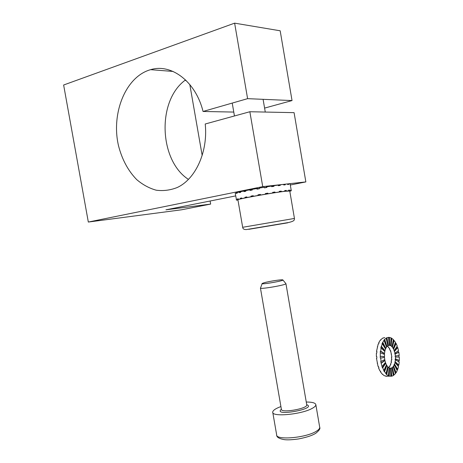 <?xml version="1.0" encoding="UTF-8"?>
<svg xmlns="http://www.w3.org/2000/svg" width="463" height="463" viewBox="0 0 463 463"><rect width="100%" height="100%" fill="white"/><g stroke="black" fill="none" stroke-linecap="round" stroke-linejoin="round"><path stroke-width="0.69" d="M294.086 112.654L305.852 181.913L290.307 185.015L305.852 181.913L262.729 186.641L249.852 111.739L294.086 112.654L305.852 181.913L262.729 186.641L249.852 111.739L294.086 112.654M265.05 187.625L264.361 187.735L265.05 187.625M165.957 209.82L210.653 204.085L181.583 209.791L210.653 204.085L210.121 201.011L210.653 204.085L165.957 209.82L235.667 195.913L165.957 209.82M88.323 222.049L262.729 186.641L88.323 222.049L181.583 209.791L88.323 222.049L63.634 85.007L88.323 222.049M205.225 123.997L249.852 111.739L205.225 123.997C208.176 151.905 195.438 179.326 177.109 187.561C195.438 179.326 208.176 151.905 205.225 123.997M188.412 179.384C158.994 160.418 156.697 100.569 185.559 79.925C156.697 100.569 158.994 160.418 188.412 179.384M280.179 30.79L292.037 100.569L264.593 108.093L292.037 100.569L247.601 98.66L203.043 111.467L233.78 112.069L203.043 111.467C195.855 81.725 171.426 63.223 150.62 69.67C125.571 76.569 110.998 113.447 118.476 145.608C121.995 159.399 128.083 170.743 136.735 179.638C142.76 184.749 149.254 188.267 156.216 190.2C163.294 191.121 170.257 190.241 177.109 187.561C170.257 190.241 163.294 191.121 156.216 190.2C149.254 188.267 142.76 184.749 136.735 179.638C128.083 170.743 121.995 159.399 118.476 145.608C110.998 113.447 125.571 76.569 150.62 69.67C171.426 63.223 195.855 81.725 203.043 111.467L247.601 98.66L234.625 23.15L63.634 85.007L234.625 23.15L280.179 30.79L292.037 100.569L247.601 98.66L234.625 23.15L280.179 30.79M189.801 84.503L202.169 155.423L189.801 84.503M184.945 80.406L186.132 80.481L184.945 80.406M289.763 191.016L285.034 191.294C271.619 192.863 235.204 199.484 237.924 199.837L242.676 227.292C242.832 228.896 244.082 229.648 246.443 229.555L288.588 222.506C295.365 220.932 294.15 219.74 294.445 218.449L242.676 227.292M289.774 191.063L291.186 190.825L291.105 190.05L290.799 190.021L290.903 190.634L289.67 190.692L289.56 190.073L288.634 190.154L288.744 190.773L286.308 191.045L286.198 190.42L284.704 190.611L284.814 191.236L281.325 191.711L281.215 191.086L279.247 191.369L279.357 191.995L275.051 192.649L274.941 192.018L272.638 192.376L272.748 193.007L267.938 193.783L267.828 193.152L265.363 193.563L265.467 194.194L260.513 195.045L260.403 194.408L257.955 194.842L258.065 195.473L253.336 196.324L253.226 195.693L250.987 196.109L251.096 196.74L246.947 197.533L246.837 196.908L244.962 197.279L245.072 197.904L241.802 198.586L241.692 197.961L240.32 198.262L240.43 198.887L238.254 199.397L238.15 198.777L237.363 198.992L237.473 199.611L236.524 199.929L236.263 199.42L236.39 200.097L237.936 199.923M290.139 184.042L290.162 184.534L289.751 183.875L288.507 183.886L288.611 184.506L287.685 184.569L287.575 183.95L285.133 184.187L285.243 184.806L283.744 184.98L283.634 184.355L280.138 184.806L280.248 185.431L278.28 185.704L278.17 185.078L273.859 185.704L273.969 186.334L271.665 186.687L271.555 186.057L266.74 186.826L266.85 187.457L264.379 187.862L264.275 187.231L259.315 188.076L259.425 188.713L256.977 189.147L256.867 188.51L252.138 189.373L252.248 190.009L250.008 190.432L249.898 189.801L245.749 190.617L245.859 191.242L243.989 191.63L243.879 190.999L240.615 191.711L240.719 192.336L239.348 192.649L239.244 192.029L237.073 192.579L237.183 193.198L236.402 193.43L236.292 192.811L235.354 193.169L235.308 193.91L235.21 193.355M285.243 184.806L285.133 184.187L283.657 184.482M289.809 191.277L290.857 190.883M237.137 200.062L237.965 200.091M289.682 190.93L291.21 190.663M290.81 190.102L291.105 190.05M265.073 187.752L266.74 186.826M256.867 188.51L259.344 188.725M260.443 195.108L260.472 194.813M265.426 193.962L266.167 194.136M289.786 191.138L290.868 190.959M237.149 200.138L237.953 199.999M236.367 200.033L237.901 199.779M235.32 193.904L236.431 199.397M236.524 199.929L238.051 199.675M237.473 199.611L238.954 199.374M237.363 198.992L238.161 198.864M238.254 199.397L239.701 199.177M240.43 198.887L241.755 198.691M240.32 198.262L241.709 198.054M241.802 198.586L243.052 198.401M245.072 197.904L246.142 197.765M246.86 197.03L244.962 197.279M247.913 197.412L246.947 197.533M251.826 196.665L251.096 196.74M253.261 195.878L250.987 196.109M253.938 196.271L253.336 196.324M258.4 195.467L258.065 195.473M260.391 194.825L257.955 194.842M236.292 192.811L237.097 192.683M239.244 192.029L240.633 191.832M243.879 190.999L245.778 190.768M249.898 189.801L252.179 189.604M273.859 185.704L271.596 186.311M280.138 184.806L278.199 185.241M287.598 184.054L288.507 183.886M289.769 183.973L290.058 183.921M279.27 191.497L281.215 191.086M287.344 191.034L288.744 190.773M266.121 193.847L267.828 193.152M278.471 192.191L279.357 191.995M289.392 190.901L290.903 190.634M288.217 190.953L289.67 190.692M284.722 190.71L286.198 190.42M274.409 192.805L275.051 192.649M272.238 193.146L272.748 193.007M272.672 192.579L274.941 192.018M283.622 191.474L284.814 191.236M280.329 191.925L281.325 191.711M288.652 190.241L289.56 190.073M285.034 191.294L286.308 191.045M260.438 288.044C259.39 289.601 286.342 284.994 285.949 283.686L282.899 279.988M264.159 282.737L262.208 283.443C259.569 285.069 284.849 280.752 282.835 279.912C282.239 279.299 269.258 281.261 264.159 282.737M306.257 402.017C312.34 402.034 315.54 402.949 315.859 404.755C315.864 405.814 314.69 406.994 312.328 408.297C301.899 414.443 271.607 417.285 272.719 412.128C272.875 410.386 275.607 408.528 280.919 406.555M388.526 337.371L386.588 337.84L384.371 339.599L381.981 343.777L382.357 343.754L380.783 348.02L381.165 347.997L380.702 351.203L380.32 351.22L380.279 358.055L380.661 358.044L381.084 361.464L380.702 361.476L382.363 367.767L382.745 367.755L384.209 371.615L384.591 371.604L386.431 374.411L388.04 375.597L389.944 376.164L391.71 376.193L393.29 375.609L391.987 367.853L390.529 368.212M384.805 337.585L382.832 338.059L380.603 339.813L380.98 339.79L379.926 340.67L378.722 342.759L379.099 342.742L378.572 343.957L378.196 343.98L376.523 351.4L376.899 351.382L376.778 353.055L376.396 353.072L376.373 356.493L376.755 356.475L376.853 358.2L376.471 358.217L378.04 366.43L378.421 366.412L378.931 367.882L378.555 367.894L379.741 370.556L380.789 371.72L380.407 371.731L381.859 373.716L384.249 375.701L387.103 376.24M383.208 338.036L382.86 338.216M389.175 345.317L390.645 345.543L391.004 337.787L388.555 337.371M390.645 345.543L392.045 346.527L393.365 339.483L390.992 337.99M392.045 346.527L391.669 346.544L393.307 348.188L395.489 342.319L393.301 339.83M393.307 348.188L392.931 348.211L394.349 350.427L397.242 346.104L396.125 343.488L395.338 342.73M394.349 350.427L393.978 350.445L395.107 353.084L398.516 350.584L397.729 347.534L397.352 347.551L396.999 346.474M395.107 353.084L394.731 353.101L395.529 355.983L399.228 355.468L398.822 352.181L398.446 352.198L398.192 350.827M398.956 357.118L398.857 355.52M398.869 361.858L398.956 360.457L399.332 360.445L399.332 357.135L395.587 356.967L395.587 358.935L395.211 358.947L395.147 359.913L395.524 359.896L394.615 364.225L394.239 364.236L393.648 366.21L391.987 367.853M398.215 366.32L398.44 365.203L398.817 365.191L399.228 362.066L395.524 359.896M397.022 370.226L397.711 369.393L398.51 366.667L395.095 362.616M395.338 373.334L396.085 372.779L397.225 370.626L394.326 364.948M393.255 375.406L395.443 373.682L393.266 366.737M389.238 375.962L389.609 368.021L390.575 368.212L390.784 376.269M391.119 345.786L391.808 338.216M390.743 345.809L391.432 338.239M387.357 346.243L388.741 347.198L388.37 347.215L389.944 349.061L389.574 349.079L390.24 350.624L390.616 350.607L391.854 357.129L391.478 357.141L391.785 360.046L391.409 360.058L391.16 361.904L391.53 361.887L390.488 364.375L390.865 364.364L389.516 366.355L389.892 366.337L388.602 367.443M386.038 373.595L387.734 366.609L386.327 365.128M383.925 370.423L386.501 364.74L385.239 362.645M382.235 366.279L385.517 362.309L384.493 359.676M381.084 361.464L384.846 359.491L384.157 356.504L384.539 356.487L384.55 354.479L380.58 352.875M384.18 354.328L384.88 351.62L381.165 347.997M384.568 351.319L385.575 349.125L382.357 343.754M385.355 348.755L386.576 347.163L384.076 340.438M386.455 346.839L387.815 345.867L386.194 338.262M387.774 345.676L389.204 345.317L388.555 337.365M395.529 355.983L395.153 355.995L395.217 356.985L395.587 356.967M389.609 368.021L389.105 367.981M388.416 375.586L389.123 367.79L387.653 366.945M392.109 347.024L393.735 340.334M392.485 347.007L394.106 340.311M393.307 348.899L395.749 343.511M393.683 348.876L396.125 343.488M399.332 360.445L395.587 358.935M398.956 360.457L395.211 358.947M398.817 365.191L395.275 361.742M398.44 365.203L394.898 361.759M397.711 369.393L394.615 364.225M397.335 369.405L394.239 364.236M396.085 372.779L393.648 366.21M395.709 372.79L393.272 366.221M394.042 375.099L392.433 367.558M393.666 375.111L392.057 367.57M391.71 376.193L391.056 368.178M391.328 376.205L390.679 368.189M388.862 375.973L389.227 368.033M386.813 374.399L388.185 367.084M386.431 374.411L387.803 367.095M384.591 371.604L386.889 365.429M384.209 371.615L386.512 365.446M382.745 367.755L385.812 363.171M382.363 367.767L385.43 363.183M381.402 363.125L385.031 360.463M384.649 360.48L381.02 363.137M384.597 357.494L380.661 358.044M384.221 357.511L380.279 358.055M384.157 356.504L380.181 356.325M384.539 356.487L380.563 356.313M384.238 353.518L380.32 351.22M384.62 353.5L380.702 351.203M389.516 366.355L389.643 366.69M390.488 364.375L390.714 364.746M391.16 361.904L391.472 362.205M391.472 359.103L391.837 359.247M380.407 371.731L380.557 371.332M378.555 367.894L378.803 367.529M377.206 363.281L377.542 363.038M376.471 358.217L376.847 358.165M376.373 356.493L376.755 356.51M376.523 351.4L376.882 351.608M377.328 346.712L377.617 347.053M378.722 342.759L378.913 343.135M380.603 339.813L380.702 340.126M389.574 349.079L389.748 348.691M390.529 351.463L390.801 351.139M391.177 354.212L391.524 354.033M382.635 374.515L382.693 374.197M386.588 346.671L384.371 339.599M384.695 350.757L381.118 346.515M389.684 345.305L389.371 337.365M394.638 351.272L397.729 347.534M387.89 345.618L386.588 337.84M385.876 348.407L382.878 342.533M385.5 348.425L382.502 342.556M398.822 352.181L395.286 354.033M398.446 352.198L394.916 354.045M394.262 351.29L397.352 347.551M386.964 346.654L384.747 339.576M389.302 345.323L388.995 337.382M388.266 345.595L386.964 337.816M385.077 350.74L381.495 346.498M287.807 222.801L248.845 229.312M260.449 288.119L281.382 409.263C280.775 413.332 307.577 408.748 306.755 404.922L306.72 404.726M281.382 409.246C272.175 416.966 317.959 408.748 306.714 404.703M319.667 427.013L319.73 427.395C319.765 428.576 318.608 429.867 316.27 431.279C305.939 437.934 275.63 440.498 276.642 434.757L272.782 412.492M173.075 71.447L150.62 69.67L173.075 71.447M265.27 112.058L263.088 99.325M234.452 115.97L232.223 103.075M294.445 218.449L289.751 190.953M291.273 190.687L290.127 183.956M306.755 404.922L285.949 283.686M262.133 283.645L260.582 287.882M276.695 435.116C276.567 437.124 279.033 438.623 284.091 439.607C287.158 440.07 291.974 439.85 298.531 438.947C308.896 436.898 312.942 434.977 315.749 433.304C319.146 430.532 320.477 428.564 319.73 427.395L315.859 404.755M389.944 376.164L385.783 376.274M388.723 345.415L390.014 345.346"/></g></svg>
